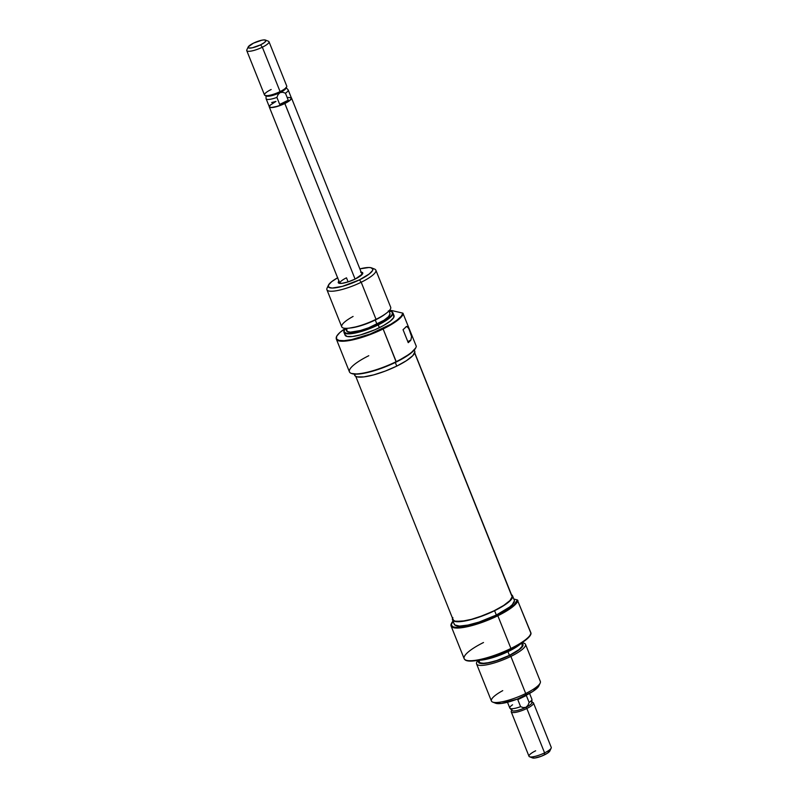 <?xml version="1.0" encoding="UTF-8"?>
<svg xmlns="http://www.w3.org/2000/svg" width="798" height="798" viewBox="0 0 798 798"><rect width="100%" height="100%" fill="white"/><g stroke="black" fill="none" stroke-linecap="round" stroke-linejoin="round"><path stroke-width="1.2" d="M346.482 277.824A11.98 2.763 -21.8 0 0 339.878 283.41A11.98 2.763 158.2 0 1 339.828 283.32A11.98 2.763 158.2 0 1 346.482 277.824L348.108 281.884L346.482 277.824M339.08 280.886L338.512 282.991L341.993 283.33L348.347 281.814L355.429 278.931A13.177 3.042 158.2 0 1 338.901 283.21A13.177 3.042 158.2 0 1 338.921 281.056M351.12 373.314L351.719 373.554A35.461 8.189 -21.8 0 0 396.197 362.043L396.207 361.654A35.94 8.299 158.2 0 1 351.12 373.314A35.94 8.299 158.2 0 1 368.786 355.709M326.911 289.734L341.744 326.831A26.354 6.085 -21.8 0 0 376.038 319.33L375.459 319.918A23.96 5.526 -21.8 0 0 384.746 314.432L386.252 313.305A26.354 6.085 158.2 0 1 376.038 319.33A26.354 6.085 -21.8 0 0 390.691 307.25L375.858 270.163A26.354 6.085 158.2 0 1 361.205 282.243A26.354 6.085 -21.8 0 0 374.621 269.096L371.639 267.919A23.96 5.526 158.2 0 1 359.449 279.869L361.205 282.243L376.038 319.33L361.205 282.243A26.354 6.085 158.2 0 1 326.911 289.734A26.354 6.085 158.2 0 1 328.207 286.482M343.968 332.377L345.095 335.19A26.354 6.085 -21.8 0 0 379.389 327.699L378.262 324.886A26.354 6.085 -21.8 0 0 392.626 312.347L392.287 311.988A26.184 6.045 158.2 0 1 378.023 324.437L379.389 327.699A26.354 6.085 -21.8 0 0 394.032 315.619L392.905 312.806A26.354 6.085 158.2 0 1 378.262 324.886A26.354 6.085 158.2 0 1 343.968 332.377A26.354 6.085 158.2 0 1 343.878 331.599M345.574 328.327L346.571 330.831A23.361 5.396 -21.8 0 0 376.975 324.188L375.289 319.998L376.975 324.188A23.361 5.396 -21.8 0 0 389.953 313.484L388.955 310.981A26.184 6.045 158.2 0 1 392.287 311.988M336.217 337.973L336.227 338.472A35.94 8.299 -21.8 0 0 383.13 328.966A35.94 8.299 158.2 0 1 336.367 339.18L349.444 371.868A35.94 8.299 -21.8 0 0 396.207 361.654A35.94 8.299 -21.8 0 0 416.297 346.302L402.9 313.155A35.77 8.259 158.2 0 1 382.89 328.517L383.13 328.966A35.94 8.299 -21.8 0 0 403.219 313.624A35.94 8.299 158.2 0 1 383.13 328.966L382.89 328.517A35.77 8.259 158.2 0 1 336.217 337.973A35.77 8.259 158.2 0 1 345.474 328.327M337.763 277.704L331.719 281.634L328.527 284.986L328.686 287.24L332.177 288.058L342.352 286.372L359.449 279.869A23.96 5.526 158.2 0 1 336.936 287.589A23.96 5.526 158.2 0 1 328.417 285.205L327.07 288.118A26.354 6.085 -21.8 0 0 336.437 290.741A26.354 6.085 -21.8 0 0 361.205 282.243L359.449 279.869L369.314 273.923L372.506 270.582L372.856 269.285L371 267.719L368.866 267.51L359.858 268.886A23.96 5.526 158.2 0 1 371.639 267.919M354.192 374.082L354.681 375.299A32.349 7.471 -21.8 0 0 396.766 366.102L395.319 362.472L396.766 366.102A32.349 7.471 -21.8 0 0 414.751 351.27L414.262 350.063M336.367 339.18A35.94 8.299 158.2 0 1 336.237 338.212M345.554 328.277L339.868 332.527L336.736 336.158L336.437 338.871L338.99 340.417L344.177 340.676L351.549 339.619L370.182 334.023L390.88 324.207L397.185 319.998L401.304 316.208L402.9 313.155L391.519 310.492A35.77 8.259 158.2 0 0 389.025 310.911L391.519 310.492L402.9 313.155L416.297 346.302A35.94 8.299 158.2 0 1 415.958 347.379A35.94 8.299 158.2 0 1 396.207 361.654L383.13 328.966L396.197 362.043L410.541 353.454L415.688 347.958A35.461 8.189 -21.8 0 1 396.197 362.043L383.589 367.499L370.9 371.669L357.813 374.102L351.529 373.474M392.436 312.178A26.354 6.085 158.2 0 1 392.905 312.806M372.666 268.697A26.354 6.085 158.2 0 1 375.858 270.163M351 327.928A23.96 5.526 -21.8 0 0 375.459 319.918L376.038 319.33A26.354 6.085 158.2 0 1 349.135 328.148L358.362 326.412L366.95 323.609L379.289 317.913L385.334 313.973M388.307 310.931L392.117 311.819L392.297 314.282L390.99 315.998L382.202 322.252L368.716 328.467L355.08 332.567L348.217 333.384L345.883 333.155L343.858 331.439L345.544 328.317A26.184 6.045 158.2 0 0 343.848 331.36A26.184 6.045 158.2 0 0 378.023 324.437L378.262 324.886A26.354 6.085 -21.8 0 1 343.868 331.858L343.848 331.36M346.831 329.185L346.98 331.379L350.382 332.177L360.307 330.532L368.666 327.788L383.948 320.277L388.536 316.656L390.042 313.873M344.995 334.751L347.04 336.467L352.507 336.507L360.576 334.851L374.801 329.813L383.589 325.494L390.242 321.165L393.753 317.474L393.574 315.001M408.237 342.661L403.04 329.674A35.94 8.299 -21.8 0 0 405.723 327.06L406.651 326.402L407.658 326.761L409.903 330.811L411.559 336.507L410.91 340.048A35.94 8.299 158.2 0 1 408.237 342.661L403.04 329.674L406.651 326.402L408.746 328.287L411.559 336.507L410.91 340.048L407.798 341.584L410.91 340.048L408.237 342.661M354.611 374.112L355.25 376.058L357.065 376.865L363.788 376.905L373.693 374.88L385.274 371.08L396.766 366.102L406.431 360.686L412.785 355.669L414.87 351.818M291.29 97.715A11.98 2.763 158.2 0 1 291.509 98.004L362.073 274.412A11.98 2.763 158.2 0 1 362.102 274.522M361.165 272.158A13.177 3.042 158.2 0 1 362.671 273.704A13.177 3.042 158.2 0 1 355.429 278.931L362.611 273.824L362.521 272.577L360.606 272.138M328.417 285.205A23.96 5.526 158.2 0 1 337.614 277.784M349.135 328.148A26.354 6.085 158.2 0 1 353.085 316.457M405.723 327.06L406.651 326.402M355.768 376.407L453.074 619.667A31.75 7.332 -21.8 0 0 484.017 615.178A31.75 7.332 -21.8 0 0 512.146 596.714L414.661 352.985L511.538 595.408M452.945 619.049L453.553 620.355L455.279 621.183L461.763 621.283L471.419 619.348L482.76 615.657L494.072 610.789L503.628 605.483L509.972 600.535L512.146 596.714A31.75 7.332 -21.8 0 0 512.027 596.096L414.721 352.826M451.568 623.198L451.299 623.787A35.94 8.299 -21.8 0 0 464.077 627.358A35.94 8.299 -21.8 0 0 497.842 615.767L510.92 648.455A35.94 8.299 158.2 0 1 464.546 659.288L464.875 659.657A35.77 8.259 -21.8 0 0 511.029 648.874L510.92 648.455A35.94 8.299 -21.8 0 0 531.009 633.113L517.343 599.897A35.461 8.189 158.2 0 1 497.493 615.298L497.842 615.767A35.94 8.299 -21.8 0 0 517.932 600.425A35.94 8.299 158.2 0 1 497.842 615.767L497.493 615.298A35.461 8.189 158.2 0 1 464.177 626.729A35.461 8.189 158.2 0 1 451.568 623.198A35.461 8.189 158.2 0 1 452.995 621.113M521.962 643.517A23.96 5.526 158.2 0 1 509.653 655.427L510.87 656.415A26.354 6.085 -21.8 0 0 521.792 642.839A26.354 6.085 158.2 0 1 525.513 644.335A26.354 6.085 158.2 0 1 510.87 656.415L525.702 693.512L525.673 695.467A23.96 5.526 -21.8 0 0 538.84 685.961L540.186 683.048A26.354 6.085 158.2 0 1 525.702 693.512A26.354 6.085 -21.8 0 0 540.346 681.432L525.513 644.335M521.722 642.849L516.575 646.909L508.755 651.288A26.184 6.045 -21.8 0 1 478.431 660.225L485.812 659.417L494.68 657.013L504.196 653.392L508.645 650.869A26.354 6.085 158.2 0 1 480.516 659.806A26.354 6.085 -21.8 0 0 508.645 650.869L508.356 650.151L508.645 650.869A26.354 6.085 -21.8 0 0 519.827 644.076A26.354 6.085 158.2 0 1 508.645 650.869L508.755 651.288A26.184 6.045 -21.8 0 0 521.623 642.949M464.546 659.288A35.94 8.299 158.2 0 1 483.498 642.52M454.122 623.677L454.81 624.984L459.518 626.081L467.987 625.063L478.94 622.101L496.336 615.029A32.349 7.471 -21.8 0 0 514.311 600.196L512.575 595.867A32.349 7.471 158.2 0 1 494.6 610.699L496.336 615.029L509.663 607.009L512.356 604.595L514.431 600.744M452.865 617.612L452.396 619.348L453.074 620.654L454.9 621.462L466.251 620.734L477.214 617.772L494.6 610.699A32.349 7.471 158.2 0 1 452.516 619.896L454.242 624.226A32.349 7.471 -21.8 0 0 496.336 615.029L494.6 610.699L504.266 605.283L510.62 600.266L512.705 596.415L511.488 594.759A32.349 7.471 158.2 0 1 512.575 595.867M451.079 625.991L464.157 658.679A35.94 8.299 -21.8 0 0 510.92 648.455L497.842 615.767A35.94 8.299 158.2 0 1 451.079 625.991A35.94 8.299 158.2 0 1 451.449 623.487M479.289 660.365L479.448 662.559L482.84 663.357L488.965 662.619L496.875 660.475L509.433 655.367L507.957 651.677L509.433 655.367A23.361 5.396 -21.8 0 0 522.421 644.664L521.712 642.889M476.576 663.916L491.408 701.003A26.354 6.085 -21.8 0 0 525.702 693.512L510.87 656.415A26.354 6.085 158.2 0 1 476.576 663.916A26.354 6.085 158.2 0 1 478.231 660.255A26.354 6.085 -21.8 0 0 483.927 665.233A26.354 6.085 -21.8 0 0 510.87 656.415L509.653 655.427L496.775 660.664L485.224 663.427L478.9 662.799L478.74 660.545M521.204 643.278L523.069 644.844L521.523 647.697L516.815 651.417L509.653 655.427A23.96 5.526 158.2 0 1 487.279 663.128A23.96 5.526 158.2 0 1 478.581 660.874M478.331 660.245L479.039 662.011A23.361 5.396 -21.8 0 0 509.433 655.367L519.059 649.582L522.171 646.31L522.012 644.116M464.576 659.228L465.972 660.405L468.586 661.013L477.024 660.475L488.605 657.692L501.583 653.103L511.029 648.874L522.421 642.42L529.433 636.565L531.009 633.113A35.94 8.299 158.2 0 1 510.92 648.455L511.029 648.874A35.77 8.259 -21.8 0 0 531.029 633.512L517.343 599.897L514.171 604.744L505.533 610.949L494.461 616.744L478.431 623.048L463.778 626.799L455.409 627.328L452.815 626.729L451.219 624.784L453.503 620.555M513.862 599.079L517.343 599.897L513.862 599.079M452.516 619.896A32.349 7.471 158.2 0 1 452.536 618.34M494.92 702.839L501.244 703.477L517.154 699.158L532.835 691.457L538.85 685.941M492.645 702.07L495.618 703.247A23.96 5.526 -21.8 0 0 525.673 695.467L525.702 693.512A26.354 6.085 158.2 0 1 492.645 702.07A26.354 6.085 158.2 0 1 502.74 690.639M290.632 97.426L291.38 98.852L288.437 101.496L284.856 103.491L279.699 104.408L276.896 97.406A11.88 2.743 158.2 0 1 266.123 98.782L269.355 106.862A11.88 2.743 -21.8 0 0 284.816 103.491L355.09 279.091L284.856 103.491A11.98 2.763 158.2 0 1 269.265 106.902A11.98 2.763 158.2 0 1 269.225 106.543M248.178 46.982L246.831 49.885A11.98 2.763 -21.8 0 0 251.091 51.082A11.98 2.763 -21.8 0 0 262.343 47.212L260.587 44.848A9.586 2.214 158.2 0 1 251.579 47.93A9.586 2.214 158.2 0 1 248.178 46.982A9.586 2.214 158.2 0 1 253.445 43.172L261.844 40.199L264.347 39.9L265.953 40.608L264.537 42.464L260.587 44.848L252.188 47.82L248.826 48.03L248.218 46.892L253.445 43.172A9.586 2.214 158.2 0 1 265.465 40.06A9.586 2.214 158.2 0 1 260.587 44.848L262.343 47.212A11.98 2.763 158.2 0 1 246.752 50.623L264.507 94.992A11.98 2.763 -21.8 0 0 280.088 91.59L262.343 47.212L280.088 91.59A11.98 2.763 158.2 0 1 265.066 95.481A11.98 2.763 158.2 0 1 271.16 89.506M265.066 95.481L266.552 96.069A10.783 2.494 -21.8 0 0 280.078 92.568L280.088 91.59L280.078 92.568A10.783 2.494 158.2 0 1 266.063 95.67M511.249 711.906L528.994 756.275A11.98 2.763 -21.8 0 0 544.585 752.873L544.555 754.828A9.586 2.214 -21.8 0 0 549.822 751.018L551.169 748.115A11.98 2.763 158.2 0 1 544.585 752.873A11.98 2.763 -21.8 0 0 551.248 747.377L533.493 703.008A11.98 2.763 158.2 0 1 526.84 708.494L544.585 752.873L526.84 708.494A11.98 2.763 -21.8 0 0 532.934 702.519L531.448 701.931A10.783 2.494 158.2 0 1 525.962 707.307L526.84 708.494L525.962 707.307L523.209 707.597L520.595 706.669L517.792 699.666L519.857 697.901L517.792 699.666L526.331 695.467L529.134 702.469L527.997 705.242L525.962 707.307A10.783 2.494 -21.8 0 0 531.997 702.579L531.927 699.457A11.88 2.743 158.2 0 1 529.134 702.469L527.997 705.242L525.962 707.307A10.783 2.494 158.2 0 1 515.827 710.789A10.783 2.494 158.2 0 1 511.997 709.711L511.319 711.168A11.98 2.763 -21.8 0 0 515.578 712.355A11.98 2.763 -21.8 0 0 526.84 708.494A11.98 2.763 158.2 0 1 511.249 711.906A11.98 2.763 158.2 0 1 511.877 710.38M531.987 702.33A11.98 2.763 158.2 0 1 533.493 703.008M507.498 702.26L509.812 708.045A11.88 2.743 -21.8 0 0 520.595 706.669A11.88 2.743 158.2 0 1 509.942 708.255A11.88 2.743 158.2 0 1 512.555 704.794M509.942 708.255L512.047 710.559A10.783 2.494 -21.8 0 0 525.962 707.307L523.209 707.597L520.595 706.669L517.792 699.666L526.331 695.467L529.134 702.469A11.88 2.743 -21.8 0 0 531.877 699.218L529.563 693.432M532.256 757.771L534.79 758.03L541.154 756.305L547.418 753.222L549.922 750.589M529.563 756.753L532.535 757.94A9.586 2.214 -21.8 0 0 544.555 754.828L544.585 752.873A11.98 2.763 158.2 0 1 529.563 756.753A11.98 2.763 158.2 0 1 535.658 750.788M525.583 695.507L526.331 695.467L525.583 695.507M266.003 95.421L266.073 98.543A11.88 2.743 -21.8 0 0 276.896 97.406L278.043 94.633L280.078 92.568L282.831 92.279L285.445 93.206A11.88 2.743 -21.8 0 0 288.058 89.745L285.953 87.441M286.083 87.66A10.783 2.494 158.2 0 1 280.078 92.568A10.783 2.494 -21.8 0 0 286.003 88.289L286.681 86.832A11.98 2.763 158.2 0 1 280.088 91.59A11.98 2.763 -21.8 0 0 286.751 86.094L269.006 41.725A11.98 2.763 158.2 0 1 262.343 47.212A11.98 2.763 -21.8 0 0 268.437 41.247L265.465 40.06M271.669 102.533L275.958 101.416L270.073 105.246L269.564 107.141L271.29 107.55L278.432 106.084L284.816 103.491A11.88 2.743 -21.8 0 0 291.42 98.044L288.188 89.955A11.88 2.743 158.2 0 1 285.445 93.206L288.248 100.209L279.699 104.408L276.896 97.406L278.043 94.633L280.078 92.568L282.831 92.279L285.445 93.206L288.248 100.209L286.791 102.114L282.771 104.458L274.352 107.211L270.153 107.481L269.395 106.054M291.509 98.004A11.98 2.763 158.2 0 1 284.856 103.491L289.714 100.538L291.469 98.234M291.22 97.765L288.078 97.446M288.248 100.209L284.816 103.491L279.699 104.408L288.248 100.209M415.958 347.379L415.688 347.968M269.265 106.902L339.828 283.32"/></g></svg>
